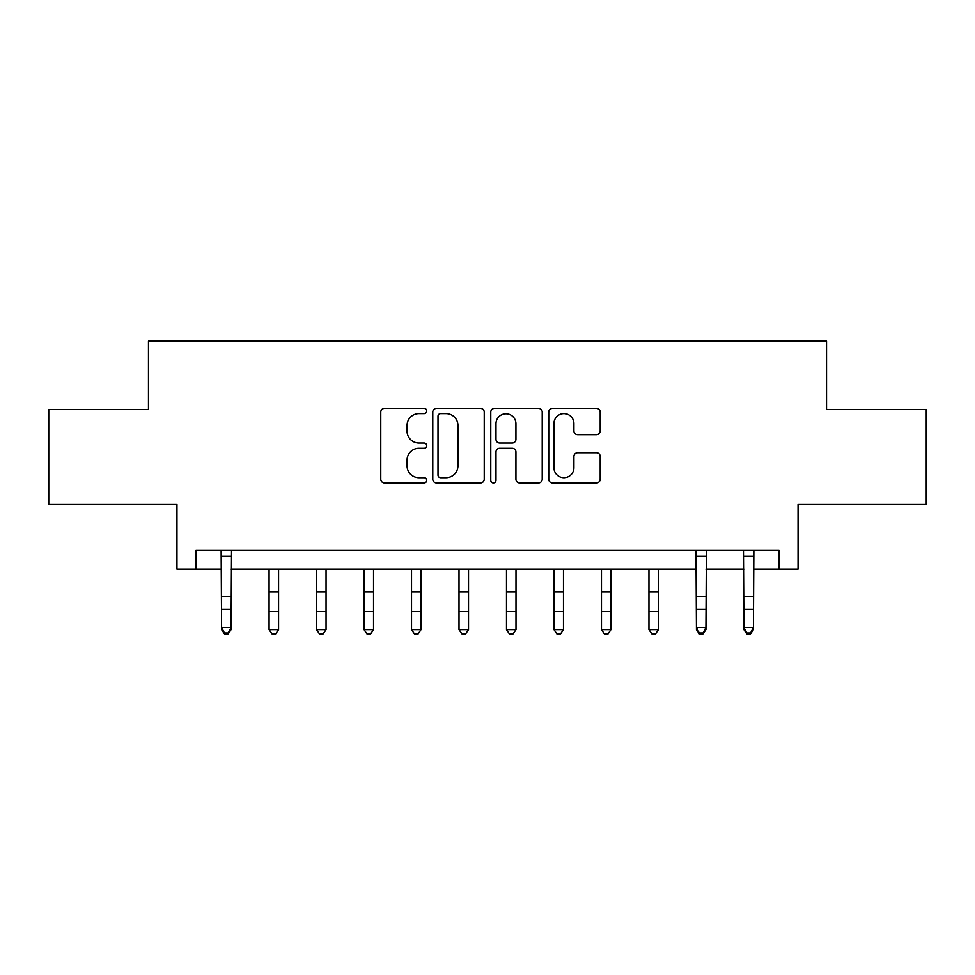 <?xml version="1.0" encoding="UTF-8"?>
<svg xmlns="http://www.w3.org/2000/svg" width="975" height="975" viewBox="0 0 975 975"><rect width="100%" height="100%" fill="white"/><g stroke="black" fill="none" stroke-linecap="round" stroke-linejoin="round"><path stroke-width="1.46" d="M426.721 410.975A2.608 2.608 0 0 0 424.113 408.367L384.491 408.367A3.729 3.729 0 0 0 380.762 412.096L380.762 479.212A3.729 3.729 0 0 0 384.491 482.942L424.113 482.942A2.608 2.608 0 0 0 426.721 480.334A2.608 2.608 0 0 0 424.113 477.713L418.982 477.713A11.932 11.932 0 0 1 407.05 465.782L407.05 460.188A11.932 11.932 0 0 1 418.982 448.256L424.113 448.256A2.608 2.608 0 0 0 426.721 445.648A2.608 2.608 0 0 0 424.113 443.04L418.982 443.04A11.932 11.932 0 0 1 407.05 431.108L407.05 425.514A11.932 11.932 0 0 1 418.982 413.583L424.113 413.583A2.608 2.608 0 0 0 426.721 410.975M596.468 434.655A3.729 3.729 0 0 0 600.198 430.926L600.198 412.096A3.729 3.729 0 0 0 596.468 408.367L552.472 408.367A3.729 3.729 0 0 0 548.742 412.096L548.742 479.212A3.729 3.729 0 0 0 552.472 482.942L596.468 482.942A3.729 3.729 0 0 0 600.198 479.212L600.198 456.458A3.729 3.729 0 0 0 596.468 452.741L577.639 452.741A3.729 3.729 0 0 0 573.909 456.458L573.909 467.744A9.969 9.969 0 0 1 563.94 477.713A9.969 9.969 0 0 1 553.958 467.744L553.958 423.564A9.969 9.969 0 0 1 563.94 413.583A9.969 9.969 0 0 1 573.909 423.564L573.909 430.926A3.729 3.729 0 0 0 577.639 434.655L596.468 434.655M195.951 569.107L195.951 550.119L779.049 550.119L779.049 569.107L798.05 569.107L798.05 504.526L926.25 504.526L926.25 409.561L826.532 409.561L826.532 341.189L148.468 341.189L148.468 409.561L48.75 409.561L48.75 504.526L176.95 504.526L176.95 569.107L221.593 569.107M484.234 412.096A3.729 3.729 0 0 0 480.504 408.367L436.508 408.367A3.729 3.729 0 0 0 432.778 412.096L432.778 479.212A3.729 3.729 0 0 0 436.508 482.942L480.504 482.942A3.729 3.729 0 0 0 484.234 479.212L484.234 412.096M494.496 408.367L538.492 408.367A3.729 3.729 0 0 1 542.222 412.096L542.222 479.212A3.729 3.729 0 0 1 538.492 482.942L519.663 482.942A3.729 3.729 0 0 1 515.933 479.212L515.933 451.986A3.729 3.729 0 0 0 512.204 448.256L499.712 448.256A3.729 3.729 0 0 0 495.982 451.986L495.982 480.334A2.608 2.608 0 0 1 493.374 482.942A2.608 2.608 0 0 1 490.766 480.334L490.766 412.096A3.729 3.729 0 0 1 494.496 408.367M231.087 569.107L696.43 569.107M705.924 569.107L743.913 569.107M753.407 569.107L779.049 569.107M440.615 413.583A2.608 2.608 0 0 0 438.007 416.191L438.007 475.105A2.608 2.608 0 0 0 440.615 477.713L446.014 477.713A11.932 11.932 0 0 0 457.945 465.782L457.945 425.514A11.932 11.932 0 0 0 446.014 413.583L440.615 413.583M515.933 423.747A9.969 9.969 0 0 0 505.952 413.766A9.969 9.969 0 0 0 495.982 423.747L495.982 439.311A3.729 3.729 0 0 0 499.712 443.04L512.204 443.04A3.729 3.729 0 0 0 515.933 439.311L515.933 423.747M231.538 550.119L231.087 629.631L228.235 633.811L228.235 632.97L224.445 632.97L224.445 633.811L228.235 633.811M221.142 550.119L221.593 627.522L231.087 627.522L228.235 632.97M224.445 633.811L221.593 629.631L221.593 627.522L224.445 632.97M269.076 629.631L278.57 629.631L275.718 633.811L271.928 633.811L269.076 629.631L269.076 569.107M278.57 629.631L278.57 569.107M316.558 629.631L326.052 629.631L323.2 633.811L319.41 633.811L316.558 629.631L316.558 569.107M326.052 629.631L326.052 569.107M364.041 629.631L373.535 629.631L370.695 633.811L366.893 633.811L364.041 629.631L364.041 569.107M373.535 629.631L373.535 569.107M411.523 629.631L421.017 629.631L418.178 633.811L414.375 633.811L411.523 629.631L411.523 569.107M421.017 629.631L421.017 569.107M459.006 629.631L468.512 629.631L465.66 633.811L461.857 633.811L459.006 629.631L459.006 569.107M468.512 629.631L468.512 569.107M506.488 629.631L515.994 629.631L513.143 633.811L509.34 633.811L506.488 629.631L506.488 569.107M515.994 629.631L515.994 569.107M553.983 629.631L563.477 629.631L560.625 633.811L556.822 633.811L553.983 629.631L553.983 569.107M563.477 629.631L563.477 569.107M601.465 629.631L610.959 629.631L608.107 633.811L604.305 633.811L601.465 629.631L601.465 569.107M610.959 629.631L610.959 569.107M648.948 629.631L658.442 629.631L655.59 633.811L651.8 633.811L648.948 629.631L648.948 569.107M658.442 629.631L658.442 569.107M706.375 550.119L705.924 629.631L703.072 633.811L703.072 632.97L699.282 632.97L699.282 633.811L703.072 633.811M695.979 550.119L696.43 627.522L705.924 627.522L703.072 632.97M699.282 633.811L696.43 629.631L696.43 627.522L699.282 632.97M753.858 550.119L753.407 629.631L750.555 633.811L750.555 632.97L746.765 632.97L746.765 633.811L750.555 633.811M743.462 550.119L743.913 627.522L753.407 627.522L750.555 632.97M746.765 633.811L743.913 629.631L743.913 627.522L746.765 632.97M231.087 596.383L221.593 596.383M231.087 609.412L221.593 609.412M231.087 556.286L221.593 556.286M269.076 611.532L278.57 611.532M269.076 591.971L278.57 591.971M316.558 611.532L326.052 611.532M316.558 591.971L326.052 591.971M364.041 611.532L373.535 611.532M364.041 591.971L373.535 591.971M411.523 611.532L421.017 611.532M411.523 591.971L421.017 591.971M459.006 611.532L468.512 611.532M459.006 591.971L468.512 591.971M506.488 611.532L515.994 611.532M506.488 591.971L515.994 591.971M553.983 611.532L563.477 611.532M553.983 591.971L563.477 591.971M601.465 611.532L610.959 611.532M601.465 591.971L610.959 591.971M648.948 611.532L658.442 611.532M648.948 591.971L658.442 591.971M705.924 596.383L696.43 596.383M705.924 609.412L696.43 609.412M705.924 556.286L696.43 556.286M753.407 596.383L743.913 596.383M753.407 609.412L743.913 609.412M753.407 556.286L743.913 556.286"/></g></svg>
